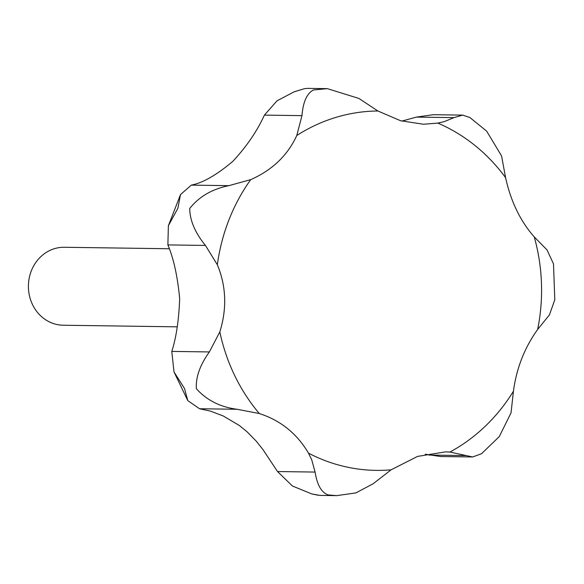 <?xml version="1.0" encoding="UTF-8"?>
<svg xmlns="http://www.w3.org/2000/svg" width="584" height="584" viewBox="0 0 584 584"><rect width="100%" height="100%" fill="white"/><g stroke="black" fill="none" stroke-linecap="round" stroke-linejoin="round"><path stroke-width="0.88" d="M311.703 459.725L315.083 472.069C317.185 485.143 321.601 492.772 328.332 494.962L336.727 495.634L355.89 492.903L373.096 483.793L391.097 469.821L417.553 456.411L445.621 451.863L449.928 452.045L472.646 456.965L481.515 453.739L499.269 436.606L511.029 412.866L513.446 391.2C516.49 368.3 524.556 347.714 537.645 329.449L549.42 314.907L554.8 299.76L553.493 263.888L547.025 249.908L534.243 236.9C520.402 221.234 510.847 201.487 505.583 177.667L501.576 155.957L486.647 131.13L469.894 117.53L462.652 115.114L453.987 117.632L444.198 121.64L437.817 123.1L423.458 124.239L400.609 120.742L377.892 110.997L358.912 98.433L327.347 88.651L313.425 89.972C306.907 93.403 303.081 101.959 301.964 115.639L296.789 135.503C287.635 155.402 272.275 170.112 250.711 179.638L228.87 185.654C212.211 188.99 199.166 196.589 189.727 208.459C189.837 220.402 195.071 232.731 205.437 245.433L217.35 264.764C226.234 286.211 227.059 308.593 219.825 331.902L209.357 351.94C199.947 365.124 195.611 377.381 196.363 388.696C206.663 400.215 220.241 407.077 237.097 409.274L259.318 413.545C280.59 420.407 296.971 433.605 308.483 453.133L311.703 459.725M401.85 121.092L416.429 117.099L433.408 114.698L462.652 115.114M472.646 456.965L440.635 456.52L425.203 454.213M336.727 495.634L319.915 495.4L311.812 493.94L292.438 486.012L277.524 471.543L263.026 449.665L256.106 441L246.944 431.671L239.301 425.459L223.197 415.954L210.415 411.114L199.538 408.749L187.785 400.609L184.515 388.528L174.003 371.928L171.798 351.407C176.244 337.632 178.872 320.039 179.668 298.628C177.594 276.531 173.667 258.624 167.878 244.908L168.382 225.731L177.879 208.291L180.514 194.567L191.311 185.121C202.787 182.923 216.649 174.988 232.885 161.315C246.667 146.416 257.179 131.013 264.406 115.114L277.035 100.82L294.095 91.834L304.162 88.761L307.279 88.367L327.347 88.651M169.097 248.748L64.32 247.273A38.982 35.361 90.8 0 0 29.2 278.159A38.982 35.361 90.8 0 0 49.728 322.069A38.982 35.361 90.8 0 0 63.218 325.23L177.295 326.836M308.483 453.133A179.704 162.994 90.8 0 0 313.871 455.819A179.704 162.994 90.8 0 0 391.097 469.821M449.928 452.045A179.704 162.994 90.8 0 0 513.446 391.2M537.645 329.449A179.704 162.994 90.8 0 0 534.243 236.9M505.583 177.667A179.704 162.994 90.8 0 0 443.292 125.567A179.704 162.994 90.8 0 0 437.817 123.1M428.868 455.06L466.419 455.593M416.429 117.099L453.987 117.632M264.406 115.114L301.964 115.639M191.311 185.121L228.87 185.654M167.878 244.908L205.437 245.433M171.798 351.407L209.357 351.94M199.538 408.749L237.097 409.274M277.524 471.543L315.083 472.069M377.892 110.997A179.704 162.994 90.8 0 0 296.789 135.503M250.711 179.638A179.704 162.994 90.8 0 0 217.35 264.764M219.825 331.902A179.704 162.994 90.8 0 0 259.318 413.545M318.068 495.217L311.812 493.94M187.785 400.609L174.003 371.928M168.382 225.738L180.514 194.567M295.117 91.498L304.162 88.761"/></g></svg>
